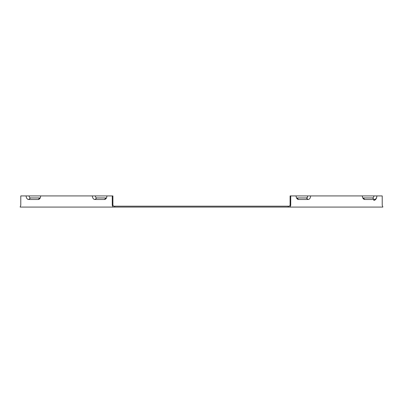 <?xml version="1.0" encoding="UTF-8"?>
<svg xmlns="http://www.w3.org/2000/svg" width="403" height="403" viewBox="0 0 403 403"><rect width="100%" height="100%" fill="white"/><g stroke="black" fill="none" stroke-linecap="round" stroke-linejoin="round"><path stroke-width="0.6" d="M288.205 206.185L289.47 206.185L290.1 205.293L290.729 205.293L290.1 207.077L288.205 207.077L288.205 206.185L113.53 206.185L113.389 205.913M114.795 206.185L114.795 207.077L112.9 207.077L112.271 205.293L112.9 205.293L113.53 206.185M112.9 205.293L112.9 195.923L112.271 195.923L112.271 205.293M112.271 195.923L29.132 195.923A2.025 1.431 -90 0 0 30.563 197.949L40.023 197.949A2.025 1.431 90 0 0 40.219 197.928M40.658 195.923A3.572 2.524 90 0 1 39.59 198.835A3.572 2.524 90 0 1 38.134 199.49L28.668 199.49A3.572 2.524 90 0 1 26.145 195.923L20.78 195.923L20.78 205.293L20.256 206.653M29.132 195.923L26.145 195.923M306.693 198.357A2.917 2.06 -90 0 0 307.62 195.923L290.1 195.923L290.1 205.293L289.47 206.185M373.702 200.387A4.463 3.153 -90 0 0 376.855 195.923L307.62 195.923A2.025 1.431 -90 0 1 306.189 197.949L296.724 197.949A2.025 1.431 -90 0 1 296.527 197.928M106.473 197.928A2.025 1.431 90 0 1 106.276 197.949L96.811 197.949A2.025 1.431 90 0 1 95.38 195.923M106.906 195.923A3.572 2.524 90 0 1 105.838 198.835A3.572 2.524 90 0 1 104.382 199.49L94.917 199.49A3.572 2.524 90 0 1 92.393 195.923M310.607 195.923A3.572 2.524 -90 0 1 308.083 199.49L298.618 199.49A3.572 2.524 -90 0 1 297.162 198.835A3.572 2.524 -90 0 1 296.094 195.923M362.342 195.923A3.572 2.524 -90 0 0 363.41 198.835A3.572 2.524 -90 0 0 364.866 199.49L374.332 199.49A3.572 2.524 90 0 0 376.855 195.923L382.22 195.923L382.22 205.293L382.85 207.077L290.1 207.077M373.868 195.923A2.025 1.431 -90 0 1 372.437 197.949L362.977 197.949A2.025 1.431 -90 0 1 362.781 197.928M290.729 205.293L290.729 195.923M20.447 206.079L20.78 205.293M382.553 206.079L382.744 206.653M20.15 207.077L112.9 207.077M114.795 207.077L288.205 207.077M38.134 199.49L40.023 197.949M28.668 199.49L30.563 197.949M104.382 199.49L106.276 197.949M94.917 199.49L96.811 197.949M298.618 199.49L296.724 197.949M308.083 199.49L306.189 197.949M374.332 199.49L372.437 197.949M364.866 199.49L362.977 197.949"/></g></svg>
